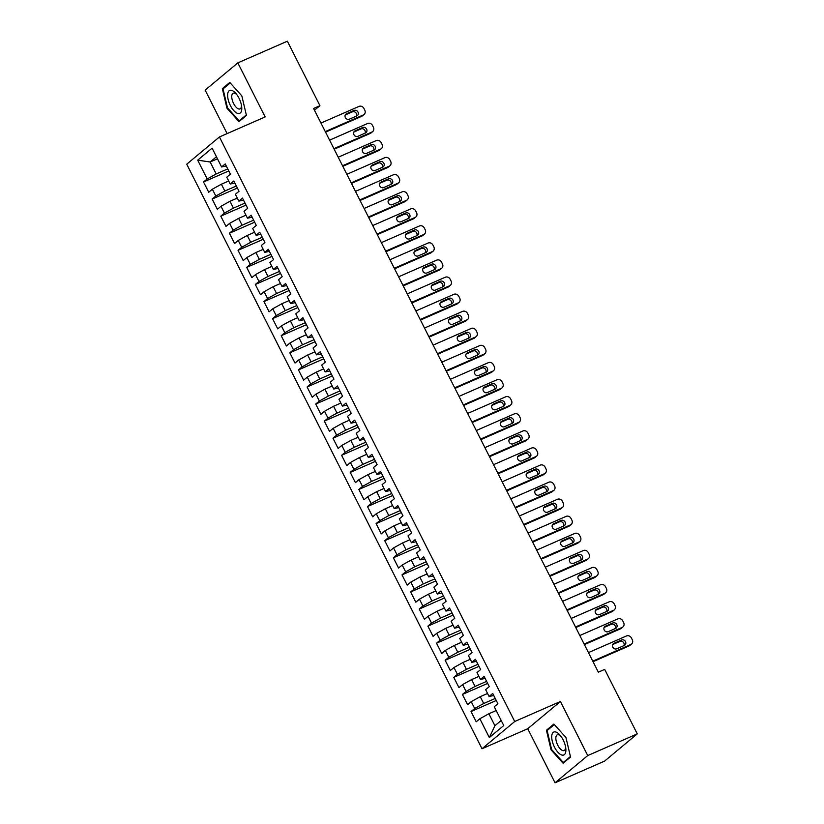 <?xml version="1.0" encoding="UTF-8"?>
<svg xmlns="http://www.w3.org/2000/svg" width="824" height="824" viewBox="0 0 824 824"><rect width="100%" height="100%" fill="white"/><g stroke="black" fill="none" stroke-linecap="round" stroke-linejoin="round"><path stroke-width="1.24" d="M555.046 782.8L587.739 755.567L560.423 701.502L527.731 728.735L555.046 782.8L604.569 761.119L637.261 733.885L604.692 669.397L598.337 672.178L313.594 108.469L319.939 105.688L287.37 41.2L237.837 62.881L205.145 90.115L227.105 133.601M527.731 728.735L482.009 748.748L186.739 164.192L219.431 136.959L514.712 721.505L482.009 748.748M217.474 158.795L210.161 161.998L197.688 160.165L207.174 178.963L203.538 181.991L208.719 192.239L212.355 189.211L215.806 196.04L212.17 199.068L217.351 209.317L220.987 206.288L224.437 213.117L220.801 216.156L225.982 226.404L229.618 223.376L233.068 230.205L229.433 233.233L234.603 243.482L238.239 240.453L241.69 247.282L238.054 250.311L243.235 260.569L246.87 257.531L250.321 264.37L246.685 267.398L251.866 277.647L255.502 274.619L258.952 281.447L255.316 284.476L260.497 294.734L264.133 291.696L267.584 298.535L263.948 301.563L269.118 311.812L272.754 308.784L276.205 315.613L272.569 318.641L277.75 328.889L281.386 325.861L284.836 332.7L281.2 335.728L286.381 345.977L290.017 342.949L293.468 349.778L289.832 352.806L295.013 363.054L298.649 360.026L302.099 366.865L298.463 369.894L303.634 380.142L307.27 377.114L310.72 383.943L307.084 386.971L312.265 397.219L315.901 394.191L319.352 401.031L315.716 404.059L320.897 414.307L324.532 411.279L327.983 418.108L324.347 421.136L329.528 431.385L333.164 428.356L336.614 435.185L332.978 438.224L338.149 448.472L341.785 445.444L345.235 452.273L341.599 455.301L346.78 465.55L350.416 462.522L353.867 469.35L350.231 472.389L355.412 482.637L359.048 479.599L362.498 486.438L358.862 489.466L364.043 499.715L367.679 496.687L371.13 503.516L367.494 506.544L372.664 516.803L376.3 513.764L379.751 520.603L376.115 523.631L381.296 533.88L384.932 530.852L388.382 537.681L384.746 540.709L389.927 550.957L393.563 547.929L397.014 554.768L393.378 557.796L398.558 568.045L402.194 565.017L405.645 571.846L402.009 574.874L407.18 585.122L410.816 582.094L414.266 588.933L410.63 591.962L415.811 602.21L419.447 599.182L422.897 606.011L419.262 609.039L424.442 619.288L428.078 616.259L431.529 623.099L427.893 626.127L433.074 636.375L436.71 633.347L440.16 640.176L436.524 643.204L441.695 653.453L445.331 650.424L448.781 657.253L445.145 660.292L450.326 670.54L453.962 667.512L457.413 674.341L453.777 677.369L458.958 687.618L462.594 684.59L466.044 691.418L462.408 694.457L467.589 704.705L471.225 701.667L474.676 708.506L471.04 711.534L476.21 721.783L479.846 718.755L488.869 713.749L494.905 725.707L501.198 720.475M197.688 160.165L212.098 148.155L221.594 166.953L226.26 165.964M494.905 725.707L489.343 737.542L503.752 725.542L494.266 706.745L497.902 703.717L492.721 693.468L489.085 696.496L485.635 689.667L489.271 686.639L484.09 676.391L480.454 679.419L477.003 672.58L480.639 669.551L475.458 659.303L471.822 662.331L468.372 655.502L472.008 652.474L466.837 642.226L463.201 645.254L459.751 638.415L463.387 635.386L458.206 625.138L454.57 628.166L451.119 621.337L454.755 618.309L449.574 608.061L445.938 611.089L442.488 604.25L446.124 601.221L440.943 590.973L437.307 594.001L433.857 587.172L437.493 584.144L432.322 573.895L428.686 576.924L425.236 570.095L428.871 567.056L423.691 556.808L420.055 559.836L416.604 553.007L420.24 549.979L415.059 539.73L411.423 542.759L407.973 535.93L411.609 532.891L406.428 522.643L402.792 525.681L399.341 518.842L402.977 515.814L397.807 505.565L394.171 508.593L390.72 501.764L394.356 498.736L389.175 488.478L385.539 491.516L382.089 484.677L385.725 481.649L380.544 471.4L376.908 474.428L373.457 467.599L377.093 464.571L371.912 454.323L368.276 457.351L364.826 450.512L368.462 447.483L363.291 437.235L359.655 440.263L356.205 433.434L359.841 430.406L354.66 420.158L351.024 423.186L347.574 416.347L351.209 413.318L346.029 403.07L342.393 406.098L338.942 399.269L342.578 396.241L337.397 385.993L333.761 389.021L330.311 382.182L333.947 379.153L328.776 368.905L325.14 371.933L321.69 365.104L325.326 362.076L320.145 351.827L316.509 354.856L313.058 348.027L316.694 344.988L311.513 334.74L307.877 337.768L304.427 330.939L308.063 327.911L302.882 317.662L299.246 320.691L295.795 313.862L299.431 310.823L294.261 300.575L290.625 303.613L287.174 296.774L290.81 293.746L285.629 283.497L281.993 286.525L278.543 279.697L282.179 276.668L276.998 266.409L273.362 269.448L269.912 262.609L273.547 259.581L268.367 249.332L264.731 252.36L261.28 245.531L264.916 242.503L259.745 232.255L256.11 235.283L252.659 228.444L256.295 225.416L251.114 215.167L247.478 218.195L244.028 211.366L247.663 208.338L242.483 198.09L238.847 201.118L235.396 194.279L239.032 191.25L233.851 181.002L230.215 184.03L226.765 177.201L230.401 174.173L225.23 163.925L221.594 166.953M489.343 737.542L479.846 718.755M495.234 698.453L483.688 703.5L480.238 696.671L487.551 693.468M474.676 708.506L483.688 703.5M471.225 701.667L480.238 696.671M486.603 681.366L475.067 686.423L471.606 679.584L478.929 676.38M466.044 691.418L475.067 686.423M462.594 684.59L471.606 679.584M489.085 696.496L493.751 695.508M477.982 664.288L466.436 669.335L462.985 662.506L470.298 659.303M457.413 674.341L466.436 669.335M453.962 667.512L462.985 662.506M480.454 679.419L485.12 678.43M469.35 647.201L457.804 652.258L454.354 645.419L461.667 642.226M448.781 657.253L457.804 652.258M445.331 650.424L454.354 645.419M471.822 662.331L476.499 661.342M460.719 630.123L449.173 635.17L445.722 628.341L453.035 625.138M440.16 640.176L449.173 635.17M436.71 633.347L445.722 628.341M463.201 645.254L467.867 644.265M452.088 613.035L440.552 618.093L437.091 611.254L444.414 608.061M431.529 623.099L440.552 618.093M428.078 616.259L437.091 611.254M454.57 628.166L459.236 627.177M443.466 595.958L431.92 601.005L428.47 594.176L435.783 590.973M422.897 606.011L431.92 601.005M419.447 599.182L428.47 594.176M445.938 611.089L450.604 610.1M434.835 578.87L423.289 583.928L419.838 577.099L427.151 573.895M414.266 588.933L423.289 583.928M410.816 582.094L419.838 577.099M437.307 594.001L441.983 593.012M426.204 561.793L414.657 566.84L411.207 560.011L418.52 556.808M405.645 571.846L414.657 566.84M402.194 565.017L411.207 560.011M428.686 576.924L433.352 575.935M417.572 544.705L406.036 549.763L402.576 542.934L409.899 539.73M397.014 554.768L406.036 549.763M393.563 547.929L402.576 542.934M420.055 559.836L424.721 558.857M408.951 527.628L397.405 532.685L393.954 525.846L401.267 522.643M388.382 537.681L397.405 532.685M384.932 530.852L393.954 525.846M411.423 542.759L416.089 541.77M400.32 510.54L388.774 515.597L385.323 508.769L392.636 505.565M379.751 520.603L388.774 515.597M376.3 513.764L385.323 508.769M402.792 525.681L407.468 524.692M391.688 493.463L380.142 498.52L376.692 491.681L384.005 488.478M371.13 503.516L380.142 498.52M367.679 496.687L376.692 491.681M394.171 508.593L398.837 507.605M383.057 476.375L371.521 481.432L368.06 474.603L375.384 471.4M362.498 486.438L371.521 481.432M359.048 479.599L368.06 474.603M385.539 491.516L390.205 490.527M374.436 459.298L362.89 464.355L359.439 457.516L366.752 454.312M353.867 469.35L362.89 464.355M350.416 462.522L359.439 457.516M376.908 474.428L381.574 473.44M365.804 442.22L354.258 447.267L350.808 440.438L358.121 437.235M345.235 452.273L354.258 447.267M341.785 445.444L350.808 440.438M368.276 457.351L372.953 456.362M357.173 425.132L345.627 430.19L342.176 423.351L349.489 420.158M336.614 435.185L345.627 430.19M333.164 428.356L342.176 423.351M359.655 440.263L364.321 439.274M348.542 408.055L337.006 413.102L333.545 406.273L340.868 403.07M327.983 418.108L337.006 413.102M324.532 411.279L333.545 406.273M351.024 423.186L355.69 422.197M339.921 390.967L328.374 396.025L324.924 389.186L332.237 385.993M319.352 401.031L328.374 396.025M315.901 394.191L324.924 389.186M342.393 406.098L347.058 405.109M331.289 373.89L319.743 378.937L316.292 372.108L323.605 368.905M310.72 383.943L319.743 378.937M307.27 377.114L316.292 372.108M333.761 389.021L338.437 388.032M322.658 356.802L311.112 361.86L307.661 355.031L314.974 351.827M302.099 366.865L311.112 361.86M298.649 360.026L307.661 355.031M325.14 371.933L329.806 370.944M314.026 339.725L302.49 344.772L299.03 337.943L306.353 334.74M293.468 349.778L302.49 344.772M290.017 342.949L299.03 337.943M316.509 354.856L321.175 353.867M305.405 322.637L293.859 327.695L290.409 320.866L297.721 317.662M284.836 332.7L293.859 327.695M281.386 325.861L290.409 320.866M307.877 337.768L312.543 336.789M296.774 305.56L285.228 310.607L281.777 303.778L289.09 300.575M276.205 315.613L285.228 310.607M272.754 308.784L281.777 303.778M299.246 320.691L303.922 319.702M288.142 288.472L276.596 293.529L273.146 286.701L280.459 283.497M267.584 298.535L276.596 293.529M264.133 291.696L273.146 286.701M290.625 303.613L295.291 302.624M279.511 271.395L267.975 276.452L264.514 269.613L271.838 266.409M258.952 281.447L267.975 276.452M255.502 274.619L264.514 269.613M281.993 286.525L286.659 285.537M270.89 254.307L259.344 259.364L255.893 252.535L263.206 249.332M250.321 264.37L259.344 259.364M246.87 257.531L255.893 252.535M273.362 269.448L278.028 268.459M262.259 237.23L250.712 242.287L247.262 235.448L254.575 232.244M241.69 247.282L250.712 242.287M238.239 240.453L247.262 235.448M264.731 252.36L269.407 251.372M253.627 220.152L242.081 225.199L238.63 218.37L245.943 215.167M233.068 230.205L242.081 225.199M229.618 223.376L238.63 218.37M256.11 235.283L260.775 234.294M244.996 203.065L233.46 208.122L229.999 201.283L237.322 198.09M224.437 213.117L233.46 208.122M220.987 206.288L229.999 201.283M247.478 218.195L252.144 217.206M236.375 185.987L224.828 191.034L221.378 184.205L228.691 181.002M215.806 196.04L224.828 191.034M212.355 189.211L221.378 184.205M238.847 201.118L243.513 200.129M227.743 168.899L216.197 173.957L210.161 161.998L216.444 156.756M207.174 178.963L216.197 173.957M230.215 184.03L234.892 183.041M587.739 755.567L637.261 733.885M219.431 136.959L265.143 116.946L237.837 62.881M560.423 701.502L514.712 721.505M314.48 110.231L319.939 105.688M496.182 710.546L488.869 713.749M246.438 115.422L241.823 95.841L229.783 82.451L222.346 88.652L226.96 108.232L239.001 121.622L246.438 115.422M553.883 724.059L546.446 730.26L551.05 749.84L563.101 763.22L570.538 757.029L565.923 737.449L553.883 724.059M203.538 181.991L228.773 170.939M212.17 199.068L237.405 188.027M220.801 216.156L246.036 205.104M229.433 233.233L254.657 222.192M238.054 250.311L263.289 239.269M246.685 267.398L271.92 256.357M255.316 284.476L280.551 273.434M263.948 301.563L289.173 290.522M272.569 318.641L297.804 307.599M281.2 335.728L306.435 324.687M289.832 352.806L315.067 341.764M298.463 369.894L323.688 358.842M307.084 386.971L332.319 375.929M315.716 404.059L340.951 393.007M324.347 421.136L349.582 410.094M332.978 438.224L358.203 427.172M341.599 455.301L366.834 444.26M350.231 472.389L375.466 461.337M358.862 489.466L384.097 478.425M367.494 506.544L392.718 495.502M376.115 523.631L401.35 512.59M384.746 540.709L409.981 529.667M393.378 557.796L418.613 546.755M402.009 574.874L427.234 563.832M410.63 591.962L435.865 580.91M419.262 609.039L444.497 597.997M427.893 626.127L453.128 615.075M436.524 643.204L461.749 632.163M445.145 660.292L470.38 649.24M453.777 677.369L479.012 666.328M462.408 694.457L487.643 683.405M471.04 711.534L496.264 700.493M227.568 107.965L226.96 108.232M224.509 87.705L222.346 88.652M548.609 729.312L546.446 730.26M551.658 749.572L551.05 749.84M320.958 123.054L359.007 106.409A3.852 3.44 50.2 0 1 363.909 108.428L364.774 110.138A3.852 3.44 50.2 0 1 363.322 114.948L325.274 131.603M325.552 132.139L361.654 116.339L363.322 114.948M354.073 110.447A3.08 2.75 -129.8 0 1 356.833 115.916L349.211 119.243A3.08 2.75 -129.8 0 1 346.451 113.784L354.073 110.447L352.404 111.837A3.08 2.75 -129.8 0 1 356.401 116.102M345.204 114.979L352.404 111.837M364.064 114.495L362.395 115.875A3.852 3.44 -129.8 0 1 361.654 116.339M329.59 140.142L367.638 123.487A3.852 3.44 50.2 0 1 372.541 125.516L373.396 127.226A3.852 3.44 50.2 0 1 371.954 132.025L333.905 148.68M334.183 149.226L370.285 133.416L371.954 132.025M362.694 127.524A3.08 2.75 -129.8 0 1 365.454 132.994L357.843 136.331A3.08 2.75 -129.8 0 1 355.082 130.862L362.694 127.524L361.025 128.915A3.08 2.75 -129.8 0 1 365.032 133.179M353.836 132.067L361.025 128.915M372.695 131.572L371.027 132.963A3.852 3.44 -129.8 0 1 370.285 133.416M338.221 157.219L376.269 140.574A3.852 3.44 50.2 0 1 381.162 142.593L382.027 144.303A3.852 3.44 50.2 0 1 380.575 149.113L342.537 165.768M342.805 166.304L378.916 150.504L380.575 149.113M371.325 144.612A3.08 2.75 -129.8 0 1 374.086 150.071L366.464 153.408A3.08 2.75 -129.8 0 1 363.703 147.949L371.325 144.612L369.657 146.002A3.08 2.75 -129.8 0 1 373.663 150.256M362.467 149.144L369.657 146.002M381.316 148.65L379.648 150.04A3.852 3.44 -129.8 0 1 378.916 150.504M241.731 109.705A12.514 5.469 -113.6 0 0 241.638 106.275A12.514 5.469 -113.6 0 0 236.189 93.843A12.514 5.469 -113.6 0 0 227.682 94.09A12.514 5.469 -113.6 0 0 233.758 110.581A12.514 5.469 -113.6 0 0 241.731 109.705M236.962 94.832A8.57 3.739 -113.6 0 0 233.151 93.225A8.57 3.739 -113.6 0 0 231.781 95.728A8.57 3.739 -113.6 0 0 234.438 104.998A8.57 3.739 -113.6 0 0 240.021 108.922A8.57 3.739 -113.6 0 0 241.401 106.42A8.57 3.739 -113.6 0 0 241.422 105.039M246.314 114.917L239.176 120.87L227.506 107.903L223.036 88.93L230.215 82.946M240.701 120.201L239.176 120.87M565.831 751.313A12.514 5.469 -113.6 0 0 565.738 747.883A12.514 5.469 -113.6 0 0 560.289 735.451A12.514 5.469 -113.6 0 0 551.781 735.698A12.514 5.469 -113.6 0 0 557.858 752.188A12.514 5.469 -113.6 0 0 565.831 751.313M561.051 736.44A8.57 3.739 -113.6 0 0 557.251 734.833A8.57 3.739 -113.6 0 0 555.881 737.336A8.57 3.739 -113.6 0 0 558.538 746.606A8.57 3.739 -113.6 0 0 564.121 750.53A8.57 3.739 -113.6 0 0 565.491 748.027A8.57 3.739 -113.6 0 0 565.521 746.647M570.414 756.525L563.276 762.478L551.606 749.51L547.136 730.538L554.315 724.554M564.801 761.809L563.276 762.478M346.853 174.307L384.89 157.652A3.852 3.44 50.2 0 1 389.793 159.681L390.658 161.391A3.852 3.44 50.2 0 1 389.206 166.19L351.168 182.846M351.436 183.392L387.538 167.581L389.206 166.19M379.957 161.689A3.08 2.75 -129.8 0 1 382.717 167.159L375.095 170.496A3.08 2.75 -129.8 0 1 372.335 165.027L379.957 161.689L378.288 163.08A3.08 2.75 -129.8 0 1 382.295 167.344M371.088 166.232L378.288 163.08M389.948 165.737L388.279 167.128A3.852 3.44 -129.8 0 1 387.538 167.581M355.474 191.384L393.522 174.74A3.852 3.44 50.2 0 1 398.425 176.758L399.29 178.468A3.852 3.44 50.2 0 1 397.838 183.278L359.789 199.933M360.067 200.469L396.169 184.669L397.838 183.278M388.588 178.777A3.08 2.75 -129.8 0 1 391.349 184.236L383.727 187.573A3.08 2.75 -129.8 0 1 380.966 182.104L388.588 178.777L386.919 180.168A3.08 2.75 -129.8 0 1 390.916 184.422M379.72 183.309L386.919 180.168M398.579 182.815L396.911 184.205A3.852 3.44 -129.8 0 1 396.169 184.669M364.105 208.472L402.153 191.817A3.852 3.44 50.2 0 1 407.056 193.846L407.911 195.556A3.852 3.44 50.2 0 1 406.469 200.356L368.421 217.011M368.699 217.546L404.8 201.746L406.469 200.356M397.209 195.855A3.08 2.75 -129.8 0 1 399.97 201.324L392.358 204.661A3.08 2.75 -129.8 0 1 389.598 199.192L397.209 195.855L395.541 197.245A3.08 2.75 -129.8 0 1 399.547 201.509M388.351 200.397L395.541 197.245M407.211 199.902L405.542 201.293A3.852 3.44 -129.8 0 1 404.8 201.746M372.736 225.549L410.785 208.894A3.852 3.44 50.2 0 1 415.677 210.923L416.542 212.633A3.852 3.44 50.2 0 1 415.09 217.443L377.052 234.088M377.32 234.634L413.432 218.834L415.09 217.443M405.841 212.942A3.08 2.75 -129.8 0 1 408.601 218.401L400.979 221.738A3.08 2.75 -129.8 0 1 398.219 216.269L405.841 212.942L404.172 214.322A3.08 2.75 -129.8 0 1 408.179 218.587M396.983 217.474L404.172 214.322M415.832 216.98L414.163 218.37A3.852 3.44 -129.8 0 1 413.432 218.834M381.368 242.637L419.406 225.982A3.852 3.44 50.2 0 1 424.308 228.011L425.174 229.721A3.852 3.44 50.2 0 1 423.721 234.521L385.683 251.176M385.951 251.711L422.053 235.911L423.721 234.521M414.472 230.02A3.08 2.75 -129.8 0 1 417.232 235.489L409.61 238.826A3.08 2.75 -129.8 0 1 406.85 233.357L414.472 230.02L412.803 231.41A3.08 2.75 -129.8 0 1 416.81 235.674M405.604 234.562L412.803 231.41M424.463 234.067L422.794 235.458A3.852 3.44 -129.8 0 1 422.053 235.911M389.989 259.714L428.037 243.059A3.852 3.44 50.2 0 1 432.94 245.088L433.805 246.798A3.852 3.44 50.2 0 1 432.353 251.608L394.305 268.253M394.583 268.799L430.684 252.999L432.353 251.608M423.103 247.097A3.08 2.75 -129.8 0 1 425.864 252.566L418.242 255.904A3.08 2.75 -129.8 0 1 415.481 250.434L423.103 247.097L421.435 248.488A3.08 2.75 -129.8 0 1 425.431 252.752M414.235 251.639L421.435 248.488M433.094 251.145L431.426 252.535A3.852 3.44 -129.8 0 1 430.684 252.999M398.62 276.802L436.668 260.147A3.852 3.44 50.2 0 1 441.571 262.176L442.426 263.876A3.852 3.44 50.2 0 1 440.984 268.686L402.936 285.341M403.214 285.877L439.316 270.076L440.984 268.686M431.724 264.185A3.08 2.75 -129.8 0 1 434.485 269.654L426.873 272.981A3.08 2.75 -129.8 0 1 424.113 267.522L431.724 264.185L430.056 265.575A3.08 2.75 -129.8 0 1 434.063 269.839M422.867 268.727L430.056 265.575M441.726 268.233L440.057 269.623A3.852 3.44 -129.8 0 1 439.316 270.076M407.252 293.88L445.3 277.224A3.852 3.44 50.2 0 1 450.192 279.254L451.058 280.963A3.852 3.44 50.2 0 1 449.605 285.774L411.567 302.418M411.835 302.964L447.947 287.154L449.605 285.774M440.356 281.262A3.08 2.75 -129.8 0 1 443.116 286.731L435.494 290.069A3.08 2.75 -129.8 0 1 432.734 284.599L440.356 281.262L438.687 282.653A3.08 2.75 -129.8 0 1 442.694 286.917M431.498 285.804L438.687 282.653M450.347 285.31L448.678 286.701A3.852 3.44 -129.8 0 1 447.947 287.154M415.883 310.967L453.921 294.312A3.852 3.44 50.2 0 1 458.824 296.341L459.689 298.041A3.852 3.44 50.2 0 1 458.237 302.851L420.199 319.506M420.467 320.042L456.568 304.241L458.237 302.851M448.987 298.35A3.08 2.75 -129.8 0 1 451.748 303.819L444.126 307.146A3.08 2.75 -129.8 0 1 441.365 301.687L448.987 298.35L447.319 299.74A3.08 2.75 -129.8 0 1 451.325 304.005M440.119 302.892L447.319 299.74M458.978 302.398L457.31 303.788A3.852 3.44 -129.8 0 1 456.568 304.241M424.504 328.045L462.552 311.39A3.852 3.44 50.2 0 1 467.455 313.419L468.32 315.128A3.852 3.44 50.2 0 1 466.868 319.928L428.82 336.583M429.098 337.129L465.2 321.319L466.868 319.928M457.619 315.427A3.08 2.75 -129.8 0 1 460.379 320.897L452.757 324.234A3.08 2.75 -129.8 0 1 449.997 318.764L457.619 315.427L455.95 316.818A3.08 2.75 -129.8 0 1 459.947 321.082M448.75 319.969L455.95 316.818M467.61 319.475L465.941 320.866A3.852 3.44 -129.8 0 1 465.2 321.319M433.136 345.122L471.184 328.477A3.852 3.44 50.2 0 1 476.087 330.496L476.942 332.206A3.852 3.44 50.2 0 1 475.5 337.016L437.451 353.671M437.729 354.207L473.831 338.406L475.5 337.016M466.24 332.515A3.08 2.75 -129.8 0 1 469 337.984L461.389 341.311A3.08 2.75 -129.8 0 1 458.628 335.852L466.24 332.515L464.571 333.905A3.08 2.75 -129.8 0 1 468.578 338.17M457.382 337.057L464.571 333.905M476.241 336.563L474.572 337.943A3.852 3.44 -129.8 0 1 473.831 338.406M441.767 362.21L479.815 345.555A3.852 3.44 50.2 0 1 484.708 347.584L485.573 349.294A3.852 3.44 50.2 0 1 484.121 354.093L446.083 370.748M446.351 371.294L482.462 355.484L484.121 354.093M474.871 349.592A3.08 2.75 -129.8 0 1 477.632 355.062L470.01 358.399A3.08 2.75 -129.8 0 1 467.249 352.929L474.871 349.592L473.203 350.983A3.08 2.75 -129.8 0 1 477.209 355.247M466.013 354.135L473.203 350.983M484.862 353.64L483.194 355.031A3.852 3.44 -129.8 0 1 482.462 355.484M450.398 379.287L488.436 362.642A3.852 3.44 50.2 0 1 493.339 364.661L494.204 366.371A3.852 3.44 50.2 0 1 492.752 371.181L454.714 387.836M454.982 388.372L491.083 372.572L492.752 371.181M483.503 366.68A3.08 2.75 -129.8 0 1 486.263 372.139L478.641 375.476A3.08 2.75 -129.8 0 1 475.881 370.017L483.503 366.68L481.834 368.071A3.08 2.75 -129.8 0 1 485.841 372.335M474.634 371.212L481.834 368.071M493.494 370.718L491.825 372.108A3.852 3.44 -129.8 0 1 491.083 372.572M459.019 396.375L497.068 379.72A3.852 3.44 50.2 0 1 501.971 381.749L502.836 383.459A3.852 3.44 50.2 0 1 501.383 388.259L463.335 404.914M463.613 405.459L499.715 389.649L501.383 388.259M492.134 383.757A3.08 2.75 -129.8 0 1 494.894 389.227L487.272 392.564A3.08 2.75 -129.8 0 1 484.512 387.095L492.134 383.757L490.465 385.148A3.08 2.75 -129.8 0 1 494.462 389.412M483.266 388.3L490.465 385.148M502.125 387.805L500.456 389.196A3.852 3.44 -129.8 0 1 499.715 389.649M467.651 413.452L505.699 396.808A3.852 3.44 50.2 0 1 510.602 398.826L511.457 400.536A3.852 3.44 50.2 0 1 510.015 405.346L471.967 422.001M472.245 422.537L508.346 406.737L510.015 405.346M500.755 400.845A3.08 2.75 -129.8 0 1 503.516 406.304L495.904 409.641A3.08 2.75 -129.8 0 1 493.143 404.172L500.755 400.845L499.087 402.236A3.08 2.75 -129.8 0 1 503.093 406.489M491.897 405.377L499.087 402.236M510.756 404.883L509.088 406.273A3.852 3.44 -129.8 0 1 508.346 406.737M476.282 430.54L514.331 413.885A3.852 3.44 50.2 0 1 519.223 415.914L520.088 417.624A3.852 3.44 50.2 0 1 518.636 422.424L480.598 439.079M480.866 439.614L516.978 423.814L518.636 422.424M509.387 417.923A3.08 2.75 -129.8 0 1 512.147 423.392L504.525 426.729A3.08 2.75 -129.8 0 1 501.764 421.26L509.387 417.923L507.718 419.313A3.08 2.75 -129.8 0 1 511.725 423.577M500.529 422.465L507.718 419.313M519.378 421.97L517.709 423.361A3.852 3.44 -129.8 0 1 516.978 423.814M484.914 447.617L522.952 430.962A3.852 3.44 50.2 0 1 527.854 432.991L528.72 434.701A3.852 3.44 50.2 0 1 527.267 439.511L489.229 456.156M489.497 456.702L525.599 440.902L527.267 439.511M518.018 435.01A3.08 2.75 -129.8 0 1 520.778 440.469L513.156 443.806A3.08 2.75 -129.8 0 1 510.396 438.337L518.018 435.01L516.349 436.401A3.08 2.75 -129.8 0 1 520.356 440.655M509.15 439.542L516.349 436.401M528.009 439.048L526.34 440.438A3.852 3.44 -129.8 0 1 525.599 440.902M493.535 464.705L531.583 448.05A3.852 3.44 50.2 0 1 536.486 450.079L537.351 451.789A3.852 3.44 50.2 0 1 535.899 456.589L497.851 473.244M498.129 473.779L534.23 457.979L535.899 456.589M526.649 452.088A3.08 2.75 -129.8 0 1 529.41 457.557L521.788 460.894A3.08 2.75 -129.8 0 1 519.027 455.425L526.649 452.088L524.981 453.478A3.08 2.75 -129.8 0 1 528.977 457.742M517.781 456.63L524.981 453.478M536.64 456.136L534.972 457.526A3.852 3.44 -129.8 0 1 534.23 457.979M502.166 481.783L540.214 465.127A3.852 3.44 50.2 0 1 545.117 467.157L545.972 468.866A3.852 3.44 50.2 0 1 544.53 473.676L506.482 490.321M506.76 490.867L542.861 475.067L544.53 473.676M535.27 469.175A3.08 2.75 -129.8 0 1 538.031 474.634L530.419 477.972A3.08 2.75 -129.8 0 1 527.659 472.502L535.27 469.175L533.602 470.556A3.08 2.75 -129.8 0 1 537.609 474.82M526.412 473.707L533.602 470.556M545.272 473.213L543.603 474.603A3.852 3.44 -129.8 0 1 542.861 475.067M510.798 498.87L548.846 482.215A3.852 3.44 50.2 0 1 553.738 484.244L554.604 485.944A3.852 3.44 50.2 0 1 553.151 490.754L515.113 507.409M515.381 507.945L551.493 492.144L553.151 490.754M543.902 486.253A3.08 2.75 -129.8 0 1 546.662 491.722L539.04 495.059A3.08 2.75 -129.8 0 1 536.28 489.59L543.902 486.253L542.233 487.643A3.08 2.75 -129.8 0 1 546.24 491.907M535.044 490.795L542.233 487.643M553.893 490.301L552.224 491.691A3.852 3.44 -129.8 0 1 551.493 492.144M519.429 515.948L557.467 499.293A3.852 3.44 50.2 0 1 562.37 501.322L563.235 503.031A3.852 3.44 50.2 0 1 561.783 507.842L523.745 524.486M524.013 525.032L560.114 509.222L561.783 507.842M552.533 503.33A3.08 2.75 -129.8 0 1 555.294 508.799L547.672 512.137A3.08 2.75 -129.8 0 1 544.911 506.667L552.533 503.33L550.865 504.721A3.08 2.75 -129.8 0 1 554.871 508.985M543.665 507.872L550.865 504.721M562.524 507.378L560.856 508.769A3.852 3.44 -129.8 0 1 560.114 509.222M528.05 533.035L566.098 516.38A3.852 3.44 50.2 0 1 571.001 518.409L571.866 520.109A3.852 3.44 50.2 0 1 570.414 524.919L532.366 541.574M532.644 542.11L568.745 526.309L570.414 524.919M561.165 520.418A3.08 2.75 -129.8 0 1 563.925 525.887L556.303 529.214A3.08 2.75 -129.8 0 1 553.543 523.755L561.165 520.418L559.496 521.808A3.08 2.75 -129.8 0 1 563.492 526.072M552.296 524.96L559.496 521.808M571.156 524.466L569.487 525.856A3.852 3.44 -129.8 0 1 568.745 526.309M536.681 550.113L574.73 533.458A3.852 3.44 50.2 0 1 579.633 535.487L580.487 537.197A3.852 3.44 50.2 0 1 579.045 541.996L540.997 558.651M541.275 559.197L577.377 543.387L579.045 541.996M569.786 537.495A3.08 2.75 -129.8 0 1 572.546 542.965L564.934 546.302A3.08 2.75 -129.8 0 1 562.174 540.832L569.786 537.495L568.117 538.886A3.08 2.75 -129.8 0 1 572.124 543.15M560.928 542.038L568.117 538.886M579.787 541.543L578.118 542.934A3.852 3.44 -129.8 0 1 577.377 543.387M545.313 567.19L583.361 550.545A3.852 3.44 50.2 0 1 588.254 552.564L589.119 554.274A3.852 3.44 50.2 0 1 587.666 559.084L549.629 575.739M549.896 576.275L586.008 560.475L587.666 559.084M578.417 554.583A3.08 2.75 -129.8 0 1 581.178 560.052L573.556 563.379A3.08 2.75 -129.8 0 1 570.795 557.92L578.417 554.583L576.749 555.973A3.08 2.75 -129.8 0 1 580.755 560.238M569.559 559.125L576.749 555.973M588.408 558.631L586.74 560.021A3.852 3.44 -129.8 0 1 586.008 560.475M553.944 584.278L591.982 567.623A3.852 3.44 50.2 0 1 596.885 569.652L597.75 571.362A3.852 3.44 50.2 0 1 596.298 576.161L558.26 592.817M558.528 593.362L594.629 577.552L596.298 576.161M587.049 571.66A3.08 2.75 -129.8 0 1 589.809 577.13L582.187 580.467A3.08 2.75 -129.8 0 1 579.426 574.998L587.049 571.66L585.38 573.051A3.08 2.75 -129.8 0 1 589.387 577.315M578.18 576.203L585.38 573.051M597.039 575.708L595.371 577.099A3.852 3.44 -129.8 0 1 594.629 577.552M562.565 601.355L600.614 584.71A3.852 3.44 50.2 0 1 605.516 586.729L606.382 588.439A3.852 3.44 50.2 0 1 604.929 593.249L566.881 609.904M567.159 610.44L603.261 594.64L604.929 593.249M595.68 588.748A3.08 2.75 -129.8 0 1 598.44 594.207L590.818 597.544A3.08 2.75 -129.8 0 1 588.058 592.085L595.68 588.748L594.011 590.139A3.08 2.75 -129.8 0 1 598.008 594.403M586.812 593.28L594.011 590.139M605.671 592.796L604.002 594.176A3.852 3.44 -129.8 0 1 603.261 594.64M571.197 618.443L609.245 601.788A3.852 3.44 50.2 0 1 614.148 603.817L615.003 605.527A3.852 3.44 50.2 0 1 613.561 610.327L575.513 626.982M575.791 627.528L611.892 611.717L613.561 610.327M604.301 605.825A3.08 2.75 -129.8 0 1 607.061 611.295L599.45 614.632A3.08 2.75 -129.8 0 1 596.689 609.163L604.301 605.825L602.632 607.216A3.08 2.75 -129.8 0 1 606.639 611.48M595.443 610.368L602.632 607.216M614.302 609.873L612.634 611.264A3.852 3.44 -129.8 0 1 611.892 611.717M579.828 635.52L617.876 618.875A3.852 3.44 50.2 0 1 622.769 620.894L623.634 622.604A3.852 3.44 50.2 0 1 622.182 627.414L584.144 644.069M584.412 644.605L620.524 628.805L622.182 627.414M612.932 622.913A3.08 2.75 -129.8 0 1 615.693 628.372L608.071 631.709A3.08 2.75 -129.8 0 1 605.31 626.25L612.932 622.913L611.264 624.304A3.08 2.75 -129.8 0 1 615.271 628.558M604.074 627.445L611.264 624.304M622.923 626.951L621.255 628.341A3.852 3.44 -129.8 0 1 620.524 628.805M588.46 652.608L626.498 635.953A3.852 3.44 50.2 0 1 631.4 637.982L632.266 639.692A3.852 3.44 50.2 0 1 630.813 644.492L592.775 661.147M593.043 661.682L629.145 645.882L630.813 644.492M621.564 639.99A3.08 2.75 -129.8 0 1 624.324 645.46L616.702 648.797A3.08 2.75 -129.8 0 1 613.942 643.328L621.564 639.99L619.895 641.381A3.08 2.75 -129.8 0 1 623.902 645.645M612.696 644.533L619.895 641.381M631.555 644.038L629.886 645.429A3.852 3.44 -129.8 0 1 629.145 645.882M346.451 113.784L345.39 114.66M355.082 130.862L354.021 131.747M363.703 147.949L362.653 148.825M372.335 165.027L371.274 165.912M380.966 182.104L379.905 182.99M389.598 199.192L388.537 200.078M398.219 216.269L397.168 217.155M406.85 233.357L405.789 234.232M415.481 250.434L414.421 251.32M424.113 267.522L423.052 268.397M432.734 284.599L431.683 285.485M441.365 301.687L440.304 302.562M449.997 318.764L448.936 319.65M458.628 335.852L457.567 336.728M467.249 352.929L466.199 353.815M475.881 370.017L474.82 370.893M484.512 387.095L483.451 387.98M493.143 404.172L492.083 405.058M501.764 421.26L500.714 422.146M510.396 438.337L509.335 439.223M519.027 455.425L517.966 456.3M527.659 472.502L526.598 473.388M536.28 489.59L535.229 490.465M544.911 506.667L543.85 507.553M553.543 523.755L552.482 524.63M562.174 540.832L561.113 541.718M570.795 557.92L569.745 558.796M579.426 574.998L578.366 575.883M588.058 592.085L586.997 592.961M596.689 609.163L595.628 610.048M605.31 626.25L604.26 627.126M613.942 643.328L612.881 644.214"/></g></svg>

